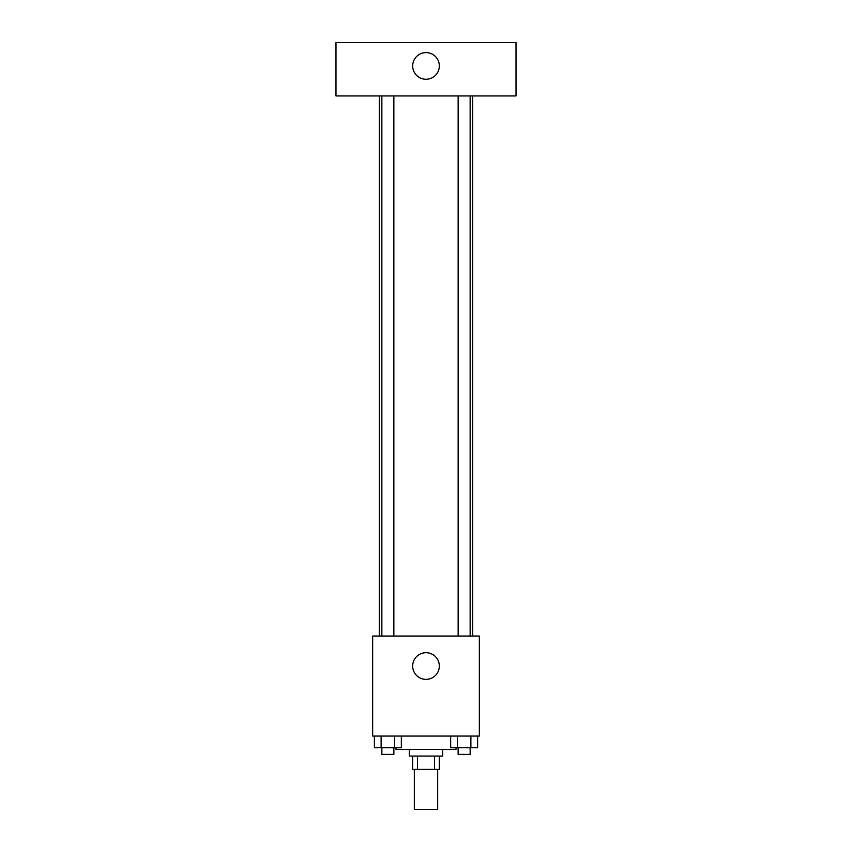 <?xml version="1.0" encoding="UTF-8"?>
<svg xmlns="http://www.w3.org/2000/svg" width="852" height="852" viewBox="0 0 852 852"><rect width="100%" height="100%" fill="white"/><g stroke="black" fill="none" stroke-linecap="round" stroke-linejoin="round"><path stroke-width="1.28" d="M414.328 769.388L414.328 809.4L437.672 809.4L437.672 769.388M434.552 756.054L434.552 769.388L412.666 769.388L412.666 756.054M434.552 769.388L439.334 769.388L439.334 756.054M442.667 749.387L442.667 756.054L409.333 756.054L409.333 749.387M417.448 756.054L417.448 769.388M395.999 747.726L395.999 749.387L456.001 749.387L456.001 747.726M479.346 736.053L372.654 736.053L372.654 636.039L479.346 636.039L479.346 736.053M439.334 666.04A13.334 13.334 0 0 1 419.333 677.596A13.334 13.334 0 0 1 419.333 654.496A13.334 13.334 0 0 1 439.334 666.04M472.679 95.946L472.679 636.039M458.142 636.039L458.142 95.946M393.858 95.946L393.858 636.039M516.014 95.946L335.986 95.946L335.986 42.6L516.014 42.6L516.014 95.946M426 52.6A13.334 13.334 0 0 1 437.545 72.601A13.334 13.334 0 0 1 414.455 72.601A13.334 13.334 0 0 1 426 52.6M477.61 736.053L477.61 747.726L450.665 747.726L450.665 736.053M470.879 736.053L470.879 747.726M457.407 736.053L457.407 747.726M470.144 747.726L470.144 754.393L458.142 754.393L458.142 747.726M401.335 736.053L401.335 747.726L374.39 747.726L374.39 736.053M394.593 736.053L394.593 747.726M381.121 736.053L381.121 747.726M393.858 747.726L393.858 754.393L381.856 754.393L381.856 747.726M379.321 95.946L379.321 636.039M470.144 636.039L470.144 95.946M381.856 95.946L381.856 636.039"/></g></svg>
